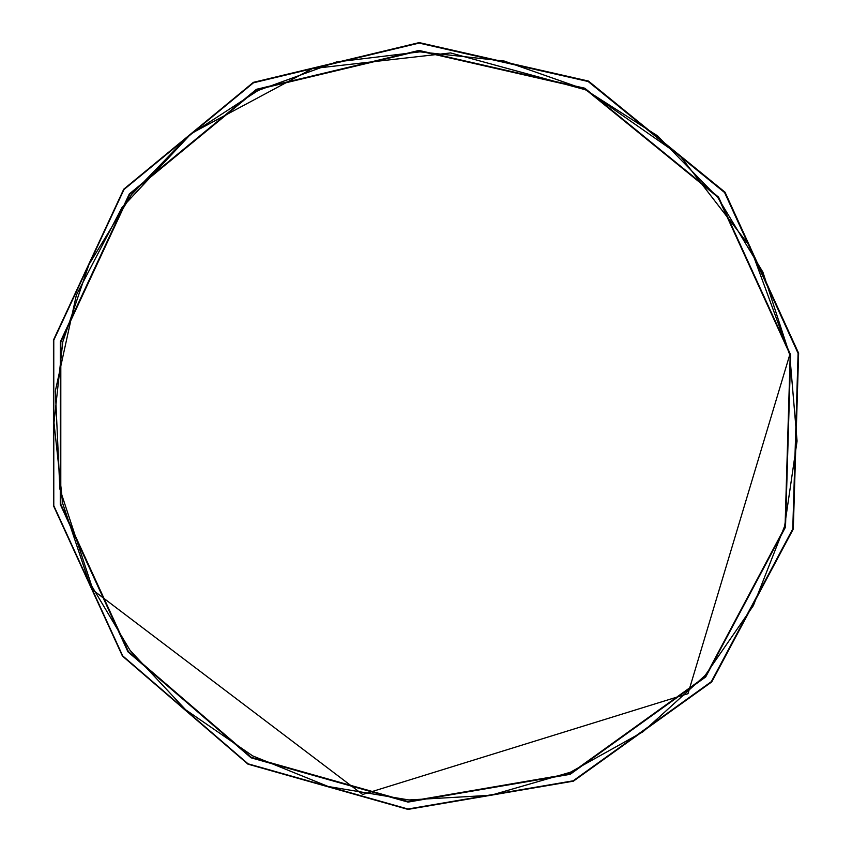 <?xml version="1.0" encoding="UTF-8"?>
<svg xmlns="http://www.w3.org/2000/svg" width="852" height="852" viewBox="0 0 852 852"><rect width="100%" height="100%" fill="white"/><g stroke="black" fill="none" stroke-linecap="round" stroke-linejoin="round"><path stroke-width="1.28" d="M53.782 505.662L122.699 655.87L248.06 763.818L407.927 809.017L573.151 780.815L711.324 681.664L792.765 528.954L798.09 353.335L724.583 192.531L588.168 81.515L419.12 43.09L253.481 82.793L123.977 189.517L53.772 340.193L53.782 505.662M53.463 505.715L122.454 656.083L247.953 764.148L407.991 809.4L573.417 781.167L711.75 681.919L793.297 529.028L798.622 353.207L725.041 192.211L588.455 81.068L419.216 42.6L253.374 82.356L123.732 189.208L53.442 340.055L53.463 505.715M60.268 504.341L127.938 651.833L251.063 757.801L408.023 802.094L570.18 774.319L705.701 676.957L785.512 527.1L790.677 354.858L718.598 197.153L584.823 88.225L419.014 50.449L256.463 89.3L129.291 193.968L60.3 341.854L60.268 504.341M60.79 504.214L128.375 651.524L251.34 757.343L408.087 801.572L570.031 773.829L705.36 676.584L785.054 526.941L790.209 354.933L718.225 197.451L584.653 88.683L419.067 50.95L256.74 89.737L129.728 194.267L60.822 341.95L60.79 504.214M789.751 354.783L797.067 441.038L784.617 526.195L753.338 605.676L705.2 675.348L643.036 731.74L570.329 772.274L490.944 795.257L408.928 799.953L328.244 786.513L252.671 755.884L185.64 709.759L130.111 650.417L88.523 580.638L62.75 503.596L53.985 422.773L62.782 341.854L88.938 264.578L131.496 194.661L188.707 135.585L258.092 90.493L336.423 61.972L419.887 51.844L504.214 61.046L584.909 89.449L657.542 135.83L718.023 197.856L762.934 272.203L789.751 354.783L687.99 693.677L362.654 794.479L93.092 590.202L59.864 488.942L55.348 391.025L76.361 295.08L121.889 207.696L191.37 133.423L312.365 68.618L450.548 52.931L585.729 89.854L679.683 155.341L750.016 246.547L789.751 354.783"/></g></svg>

